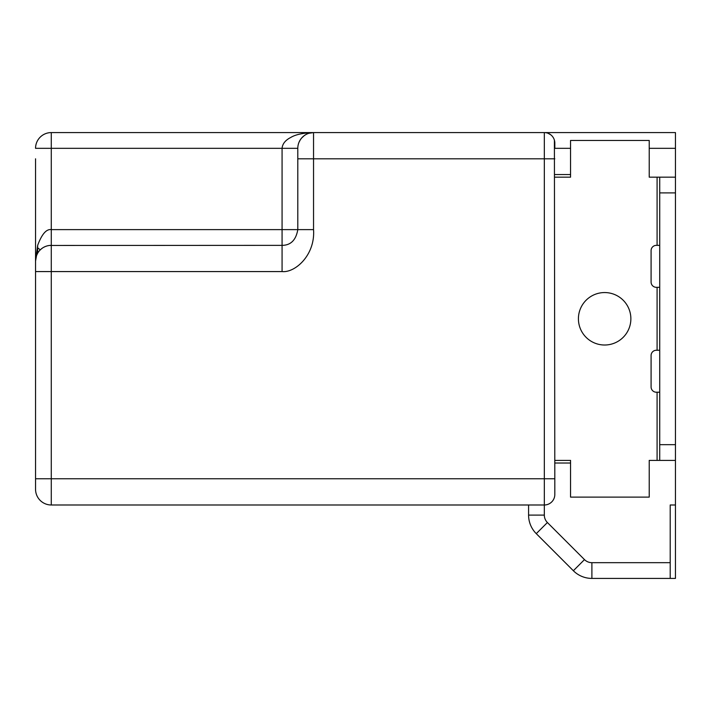<?xml version="1.0" encoding="UTF-8"?>
<svg xmlns="http://www.w3.org/2000/svg" width="711" height="711" viewBox="0 0 711 711"><rect width="100%" height="100%" fill="white"/><g stroke="black" fill="none" stroke-linecap="round" stroke-linejoin="round"><path stroke-width="1.07" d="M51.281 132.584L313.542 132.584C303.117 132.921 295.518 134.548 290.755 137.463C285.369 140.209 282.48 143.826 282.071 148.323L35.55 148.323A15.731 15.731 -118.3 0 1 51.281 132.584L51.281 229.617C46.375 228.898 41.833 234.141 37.656 245.357L35.55 261.088L35.55 158.811M36.545 255.569L35.55 261.088L35.55 489.248A15.731 15.731 -67 0 0 51.281 504.988L544.324 504.988L544.324 515.102A10.487 10.487 -107.9 0 0 547.399 522.523L536.272 533.65A26.227 26.227 -107.9 0 1 528.584 515.102L528.584 504.988M35.55 373.862L35.55 478.761L554.811 478.761L554.811 494.492A10.487 10.487 180 0 1 544.324 504.988L544.324 158.811L297.802 158.811L297.802 148.323L297.802 229.617C295.998 240.069 290.755 245.313 282.071 245.357L282.143 245.357M35.55 224.374L35.55 203.39M35.63 259.462L35.55 261.088A15.731 15.731 0.4 0 1 51.29 245.357L51.281 229.617L282.071 229.617L282.071 148.323L297.802 148.323A15.731 15.731 -175.6 0 1 313.542 132.584L675.45 132.584L675.45 177.163L649.223 177.163L649.223 174.542M670.206 578.416L670.206 504.988L675.45 504.988L675.45 578.416L591.899 578.416A26.227 26.227 23.6 0 1 573.359 570.737L536.272 533.65M659.719 177.163L659.719 460.399L649.223 460.399L649.223 463.021M659.719 444.668L675.45 444.668L675.45 504.988M554.811 478.761L554.402 140.165M550.767 134.797L548.048 133.268M554.811 158.811L544.324 158.811L544.324 132.584A10.487 10.487 0 0 1 554.811 143.071L554.811 148.323L570.551 148.323M554.811 463.021L570.551 463.021M570.551 174.542L554.811 174.542M308.823 133.304L313.542 132.584L313.542 229.617C315.382 255.071 295.101 273.006 282.071 271.575L282.071 245.357L49.521 245.455M47.157 245.908L45.931 246.29M45.237 246.566L43.931 247.179M42.42 248.086L40.838 249.321M39.052 251.187L38.572 251.81M37.541 253.427L36.537 255.613M298.185 144.893L298.487 143.738M299.029 142.236L300.229 139.925M300.318 139.791L301.544 138.13M301.642 138.014L304.201 135.65M304.237 135.632L305.677 134.69M305.757 134.646L307.081 133.97M307.507 133.784L308.387 133.455M649.223 460.399L649.223 497.113L570.551 497.113L570.551 460.399L554.811 460.399M554.811 177.163L570.551 177.163L570.551 140.449L649.223 140.449L649.223 177.163M659.719 245.357L656.342 245.357A5.244 5.244 0 0 0 651.089 250.601L651.089 282.071A5.244 5.244 0 0 0 656.342 287.315L659.719 287.315M659.719 350.256L656.342 350.256A5.244 5.244 0 0 0 651.089 355.5L651.089 386.971A5.244 5.244 0 0 0 656.342 392.214L659.719 392.214M630.87 318.786A26.227 26.227 0 0 0 604.643 292.559A26.227 26.227 0 0 0 578.416 318.786A26.227 26.227 0 0 0 604.643 345.013A26.227 26.227 0 0 0 630.87 318.786M675.45 444.668L675.45 177.163M675.45 460.399L659.719 460.399L675.45 460.399M38.51 248.317L40.163 249.961L38.51 248.317M591.899 578.416L591.899 562.677L670.206 562.677M591.899 562.677A10.487 10.487 23.6 0 1 584.486 559.61L547.399 522.523M675.45 148.323L649.223 148.323M554.811 494.492A10.487 10.487 180 0 1 544.324 504.988M51.281 245.357L51.281 504.988M282.071 271.575L35.55 271.575M37.656 245.357L37.665 253.205M282.071 245.357L282.071 229.617L313.542 229.617M657.088 245.357L657.088 177.163M657.088 350.256L657.088 287.315M657.088 460.399L657.088 392.214M675.45 192.903L659.719 192.903M573.359 570.737L584.486 559.61M528.584 515.102L544.324 515.102M35.55 261.088L35.781 258.395M48.908 245.535L47.859 245.73M45.886 246.308L45.06 246.637M41.185 249.019L39.798 250.334M38.385 252.076L37.683 253.178"/></g></svg>
